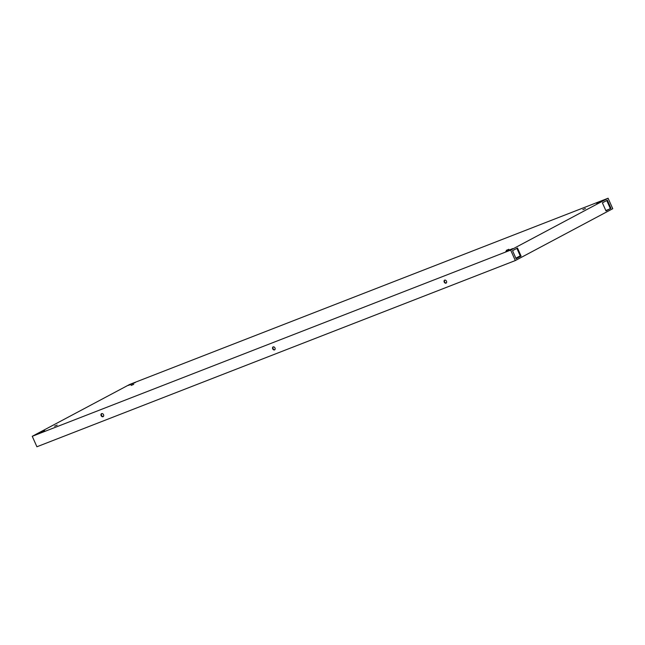<?xml version="1.0" encoding="UTF-8"?>
<svg xmlns="http://www.w3.org/2000/svg" width="645" height="645" viewBox="0 0 645 645"><rect width="100%" height="100%" fill="white"/><g stroke="black" fill="none" stroke-linecap="round" stroke-linejoin="round"><path stroke-width="0.97" d="M585.434 208.537L582.838 209.633L585.434 208.537M505.769 251.502L512.694 248.591L505.769 251.502M508.881 249.284L506.285 250.373L508.881 249.284M128.46 385.404L135.386 382.485L128.46 385.404M133.741 384.356L131.145 385.444L133.741 384.356M37.797 433.658L44.723 430.739L37.797 433.658M57.195 425.095L54.599 426.184L57.195 425.095M596.432 203.248L603.365 200.337L596.432 203.248M129.677 384.444L608.09 198.233L510.663 250.083L32.25 436.294L129.677 384.444M510.663 250.083L515.323 260.556L612.75 208.706L608.09 198.233M607.364 200.208L610.952 208.262L605.986 210.907L602.398 202.852L607.364 200.208M517.5 248.043L521.087 256.097L516.113 258.742L512.525 250.687L517.5 248.043M515.323 260.556L36.91 446.767L32.25 436.294M101.588 413.655A1.677 1.29 62 0 1 103.063 416.67A1.677 1.29 62 0 1 101.588 413.655M273.109 346.897A1.677 1.29 62 0 1 274.577 349.904A1.677 1.29 62 0 1 273.109 346.897M444.623 280.14A1.677 1.29 62 0 1 446.09 283.147A1.677 1.29 62 0 1 444.623 280.14M605.953 210.834L610.952 208.262M610.315 208.512L606.768 200.531M516.081 258.669L521.087 256.097M520.451 256.347L516.895 248.357M101.749 413.606A1.677 1.29 -118 0 0 103.289 416.501M273.262 346.849A1.677 1.29 -118 0 0 274.802 349.743M444.784 280.091A1.677 1.29 -118 0 0 446.324 282.978M605.816 210.528L608.477 209.496M605.865 210.641L606.526 210.431L605.929 210.794M520.233 255.855L515.863 258.177"/></g></svg>
